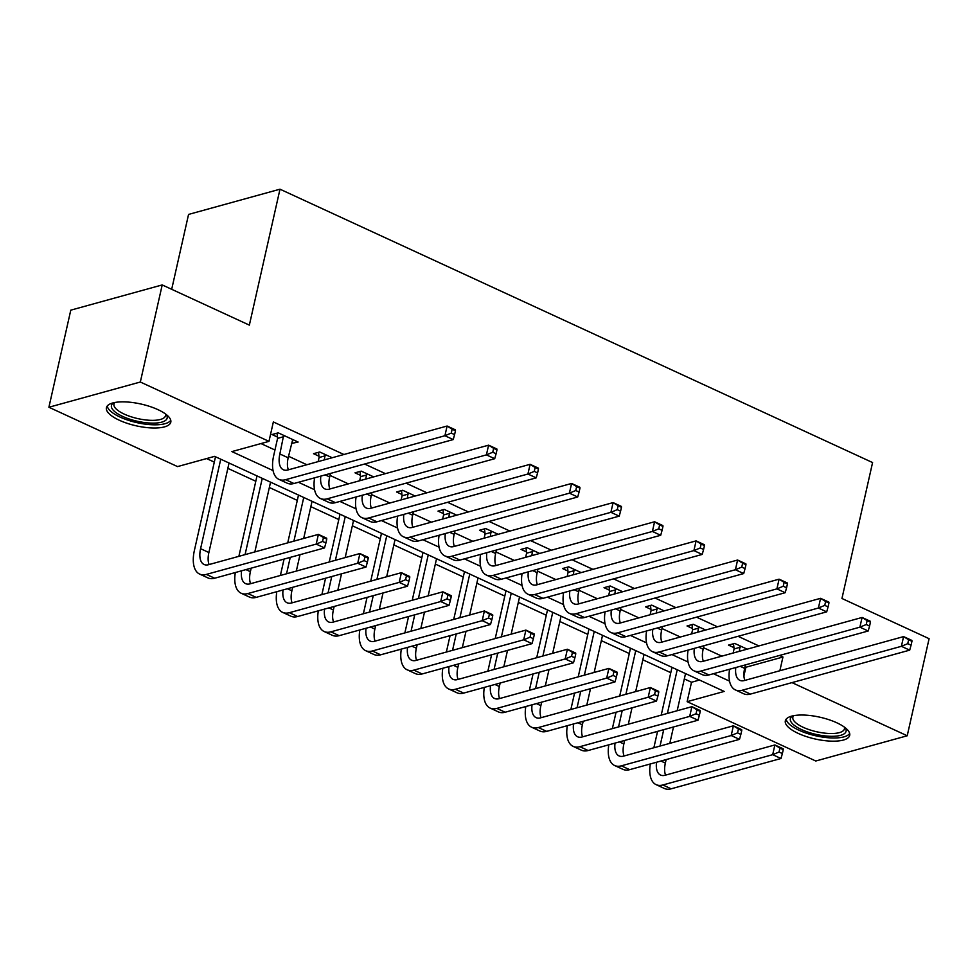 <?xml version="1.0" encoding="UTF-8"?>
<svg xmlns="http://www.w3.org/2000/svg" width="978" height="978" viewBox="0 0 978 978"><rect width="100%" height="100%" fill="white"/><g stroke="black" fill="none" stroke-linecap="round" stroke-linejoin="round"><path stroke-width="1.47" d="M157.874 409.611A32.995 11.149 12.7 0 1 170.795 422.178A32.995 11.149 12.7 0 1 151.981 427.961A32.995 11.149 12.7 0 1 119.328 420.247A32.995 11.149 12.7 0 1 106.419 407.667A32.995 11.149 12.7 0 1 125.221 401.897A32.995 11.149 12.7 0 1 157.874 409.611M836.789 722.779A32.995 11.149 12.7 0 1 849.699 735.358A32.995 11.149 12.7 0 1 830.897 741.128A32.995 11.149 12.7 0 1 798.244 733.414A32.995 11.149 12.7 0 1 785.334 720.847A32.995 11.149 12.7 0 1 804.136 715.065A32.995 11.149 12.7 0 1 836.789 722.779M171.688 289.305L188.558 214.427L279.989 189.194L872.584 462.557L841.948 598.487L929.1 638.683L907.217 735.774L815.786 761.006L687.143 701.666L724.209 691.434L214.61 456.359L177.544 466.592L48.9 407.251L140.331 382.019L268.974 441.359L231.908 451.591L273.07 470.577M684.331 678.928L691.519 682.241L687.143 701.666M206.627 458.572L214.304 462.105M227.85 468.364L255.796 481.249M269.353 487.496L297.3 500.394M310.845 506.641L338.791 519.538M352.349 525.785L380.295 538.682M393.841 544.929L421.799 557.827M435.344 564.074L463.291 576.959M476.836 583.218L504.795 596.103M518.34 602.362L546.286 615.248M559.832 621.495L587.79 634.392M601.336 640.639L629.282 653.536M642.827 659.783L670.786 672.681M140.331 382.019L162.214 284.928L70.783 310.16L48.9 407.251M691.519 682.241L699.514 680.04M744.991 666.837L745.884 667.24L782.95 657.02L779.564 655.456M758.916 645.932L738.06 636.311M717.412 626.788L696.568 617.167M675.92 607.644L655.064 598.023M634.416 588.499L613.573 578.878M592.925 569.355L572.069 559.746M551.421 550.211L530.577 540.602M509.917 531.066L489.073 521.457M468.425 511.934L447.582 502.313M426.921 492.79L406.078 483.169M385.43 473.645L364.574 464.024M343.926 454.501L273.351 421.946L268.974 441.359M260.992 443.572L274.965 450.014M288.51 456.261L306.86 464.733M330.002 475.406L348.364 483.865M371.506 494.55L389.855 503.01M413.009 513.694L431.359 522.154M454.501 532.839L472.851 541.299M496.005 551.971L514.355 560.443M537.497 571.115L555.859 579.587M579 590.26L597.35 598.732M620.492 609.404L638.854 617.864M661.996 628.548L680.346 637.008M703.488 647.693L721.85 656.152M747.18 649.16L734.698 643.414L728.512 645.113L733.928 647.607M705.676 630.028L693.194 624.27L687.021 625.969L692.436 628.463M664.184 610.883L651.703 605.125L645.517 606.825L650.932 609.331M622.68 591.739L610.199 585.981L604.025 587.68L609.441 590.186M581.176 572.595L568.695 566.837L562.521 568.548L567.937 571.042M539.685 553.45L527.203 547.692L521.029 549.404L526.445 551.898M498.181 534.306L485.699 528.548L479.526 530.259L484.941 532.753M456.689 515.161L444.208 509.416L438.022 511.115L443.437 513.609M415.185 496.029L402.704 490.271L396.53 491.971L401.946 494.465M373.694 476.885L361.212 471.127L355.026 472.826L360.442 475.332M332.19 457.741L319.708 451.983L313.535 453.682L318.95 456.188M291.395 443.474L298.131 442.032L278.217 432.838L272.031 434.55L277.446 437.044M162.214 284.928L249.353 325.124L279.989 189.194M782.95 657.02L779.857 670.737M791.984 682.62L907.217 735.774M298.437 482.276L314.574 489.721M339.928 501.421L356.065 508.866M381.432 520.565L397.569 528.01M422.936 539.709L439.073 547.154M464.428 558.854L480.565 566.286M505.932 577.986L522.069 585.431M547.423 597.13L563.56 604.575M588.927 616.274L605.064 623.719M630.419 635.419L646.556 642.864M671.923 654.563L688.06 662.008M713.414 673.708L729.551 681.153M745.884 667.24L743.928 675.908M292.887 439.611L291.957 443.731M740.114 645.908L739.319 651.336M745.432 664.869L744.649 668.365A21.149 10.636 -65.2 0 0 744.857 680.395M733.145 653.035L734.075 648.94L733.524 643.732M735.811 667.522A21.149 10.636 -65.2 0 0 739.845 680.333A21.149 10.636 -65.2 0 0 744.331 680.541L903.586 636.605L911.887 640.431L911.948 641.311L908.635 639.771L907.755 643.658L911.068 645.187L911.948 641.311M911.068 645.187L909.699 650.138L750.432 694.087A31.724 15.954 114.8 0 1 743.708 693.769L735.407 689.93A31.724 15.954 114.8 0 1 729.588 669.245M909.699 650.138L901.398 646.311L742.143 690.26A31.724 15.954 114.8 0 1 735.407 689.93M907.755 643.658L901.398 646.311L903.586 636.605L908.635 639.771M740.248 647.228L734.075 648.94M653.866 747.754L657.558 731.373M661.214 715.138L671.984 667.338M685.529 673.597L677.167 710.737M673.5 726.972L669.808 743.353M666.152 759.588L665.37 763.085A21.149 10.636 -65.2 0 0 665.578 775.126M677.228 669.759L667.387 713.427M663.732 729.661L660.04 746.055M656.531 762.241A21.149 10.636 -65.2 0 0 660.566 775.053A21.149 10.636 -65.2 0 0 665.04 775.273L774.882 744.955L783.182 748.781L783.244 749.661L779.931 748.133L779.05 752.021L782.376 753.549L783.244 749.661M782.376 753.549L780.994 758.5L671.152 788.806A31.724 15.954 114.8 0 1 664.429 788.488L656.128 784.662A31.724 15.954 114.8 0 1 650.309 763.965M780.994 758.5L772.693 754.674L662.852 784.979A31.724 15.954 114.8 0 1 656.128 784.662M779.05 752.021L772.693 754.674L774.882 744.955L779.931 748.133M698.61 626.764L697.827 632.191M703.94 645.725L703.145 649.221A21.149 10.636 -65.2 0 0 703.353 661.25M691.642 633.891L692.571 629.795L692.033 624.587M694.319 648.377A21.149 10.636 -65.2 0 0 698.341 661.189A21.149 10.636 -65.2 0 0 702.827 661.397L862.083 617.46L870.383 621.287L870.457 622.167L867.131 620.639L866.251 624.514L869.576 626.042L870.457 622.167M869.576 626.042L868.195 630.993L708.94 674.942A31.724 15.954 114.8 0 1 702.216 674.624L693.915 670.798A31.724 15.954 114.8 0 1 688.084 650.101M868.195 630.993L859.894 627.167L700.639 671.116A31.724 15.954 114.8 0 1 693.915 670.798M866.251 624.514L859.894 627.167L862.083 617.46L867.131 620.639M698.744 628.084L692.571 629.795M657.118 607.619L656.324 613.047M662.436 626.58L661.654 630.076A21.149 10.636 -65.2 0 0 661.861 642.118M650.15 614.746L651.067 610.651L650.529 605.443M652.815 629.245A21.149 10.636 -65.2 0 0 656.849 642.045A21.149 10.636 -65.2 0 0 661.324 642.265L820.591 598.316L828.892 602.142L828.953 603.023L825.628 601.494L824.76 605.37L828.073 606.91L828.953 603.023M828.073 606.91L826.703 611.849L667.436 655.798A31.724 15.954 114.8 0 1 660.712 655.48L652.412 651.654A31.724 15.954 114.8 0 1 646.592 630.957M826.703 611.849L818.403 608.023L659.135 651.971A31.724 15.954 114.8 0 1 652.412 651.654M824.76 605.37L818.403 608.023L820.591 598.316L825.628 601.494M657.253 608.939L651.067 610.651M615.614 588.475L614.832 593.903M620.944 607.448L620.15 610.932A21.149 10.636 -65.2 0 0 620.358 622.974M608.646 595.614L609.575 591.507L609.037 586.299M611.323 610.101A21.149 10.636 -65.2 0 0 615.345 622.9A21.149 10.636 -65.2 0 0 619.832 623.12L779.087 579.172L787.388 582.998L787.449 583.878L784.136 582.35L783.256 586.225L786.581 587.766L787.449 583.878M786.581 587.766L785.2 592.705L625.944 636.654A31.724 15.954 114.8 0 1 619.221 636.336L610.92 632.509A31.724 15.954 114.8 0 1 605.089 611.812M785.2 592.705L776.899 588.878L617.644 632.827A31.724 15.954 114.8 0 1 610.92 632.509M783.256 586.225L776.899 588.878L779.087 579.172L784.136 582.35M615.749 589.807L609.575 591.507M612.362 728.61L616.054 712.228M619.722 695.994L630.492 648.206M644.037 654.453L635.663 691.593M632.008 707.827L628.316 724.221M624.649 740.444L623.866 743.94A21.149 10.636 -65.2 0 0 624.074 755.982M635.737 650.627L625.896 694.294M622.24 710.517L618.548 726.911M615.04 743.109A21.149 10.636 -65.2 0 0 619.062 755.908A21.149 10.636 -65.2 0 0 623.548 756.128L733.378 725.81L741.679 729.649L741.752 730.517L738.427 728.989L737.559 732.877L740.872 734.405L741.752 730.517M740.872 734.405L739.49 739.356L629.661 769.662A31.724 15.954 114.8 0 1 622.937 769.344L614.636 765.517A31.724 15.954 114.8 0 1 608.805 744.82M739.49 739.356L731.202 735.529L621.36 765.835A31.724 15.954 114.8 0 1 614.636 765.517M737.559 732.877L731.202 735.529L733.378 725.81L738.427 728.989M570.871 709.478L574.563 693.084M578.218 676.849L588.988 629.062M602.534 635.309L594.172 672.448M590.504 688.683L586.812 705.077M583.157 721.312L582.375 724.796A21.149 10.636 -65.2 0 0 582.582 736.837M594.233 631.482L584.392 675.15M580.736 691.385L577.044 707.766M573.536 723.965A21.149 10.636 -65.2 0 0 577.57 736.764A21.149 10.636 -65.2 0 0 582.044 736.984L691.886 706.678L700.187 710.505L700.248 711.385L696.935 709.845L696.055 713.732L699.38 715.26L700.248 711.385M699.38 715.26L697.999 720.211L588.157 750.517A31.724 15.954 114.8 0 1 581.433 750.199L573.132 746.373A31.724 15.954 114.8 0 1 567.313 725.676M697.999 720.211L689.698 716.385L579.856 746.691A31.724 15.954 114.8 0 1 573.132 746.373M696.055 713.732L689.698 716.385L691.886 706.678L696.935 709.845M529.367 690.334L533.059 673.94M536.714 657.705L547.497 609.917M561.042 616.164L552.668 653.304M549.013 669.539L545.321 685.933M541.653 702.167L540.871 705.664A21.149 10.636 -65.2 0 0 541.078 717.693M552.741 612.338L542.9 656.006M539.245 672.241L535.541 688.622M532.044 704.82A21.149 10.636 -65.2 0 0 536.066 717.62A21.149 10.636 -65.2 0 0 540.553 717.84L650.382 687.534L658.683 691.36L658.756 692.241L655.431 690.7L654.563 694.588L657.876 696.116L658.756 692.241M657.876 696.116L656.495 701.067L546.665 731.373A31.724 15.954 114.8 0 1 539.942 731.055L531.641 727.229A31.724 15.954 114.8 0 1 525.809 706.532M656.495 701.067L648.194 697.241L538.365 727.546A31.724 15.954 114.8 0 1 531.641 727.229M654.563 694.588L648.194 697.241L650.382 687.534L655.431 690.7M574.11 569.33L573.328 574.758M579.441 588.304L578.658 591.8A21.149 10.636 -65.2 0 0 578.866 603.829M567.154 576.47L568.071 572.362L567.533 567.154M569.819 590.956A21.149 10.636 -65.2 0 0 573.854 603.756A21.149 10.636 -65.2 0 0 578.328 603.976L737.595 560.027L745.884 563.854L745.957 564.734L742.632 563.206L741.764 567.093L745.077 568.621L745.957 564.734M745.077 568.621L743.696 573.573L584.441 617.509A31.724 15.954 114.8 0 1 577.717 617.191L569.416 613.365A31.724 15.954 114.8 0 1 563.597 592.668M743.696 573.573L735.407 569.734L576.14 613.683A31.724 15.954 114.8 0 1 569.416 613.365M741.764 567.093L735.407 569.734L737.595 560.027L742.632 563.206M574.257 570.663L568.071 572.362M487.875 671.189L491.567 654.795M495.223 638.561L505.993 590.773M519.538 597.02L511.164 634.16M507.509 650.394L503.817 666.788M500.161 683.023L499.367 686.519A21.149 10.636 -65.2 0 0 499.587 698.549M511.237 593.194L501.396 636.861M497.741 653.096L494.049 669.478M490.54 685.676A21.149 10.636 -65.2 0 0 494.562 698.488A21.149 10.636 -65.2 0 0 499.049 698.695L608.891 668.39L617.191 672.216L617.252 673.096L613.939 671.568L613.059 675.443L616.384 676.984L617.252 673.096M616.384 676.984L615.003 681.923L505.161 712.228A31.724 15.954 114.8 0 1 498.438 711.911L490.137 708.084A31.724 15.954 114.8 0 1 484.318 687.4M615.003 681.923L606.702 678.096L496.861 708.402A31.724 15.954 114.8 0 1 490.137 708.084M613.059 675.443L606.702 678.096L608.891 668.39L613.939 671.568M845.114 727.656A28.558 9.646 12.7 0 1 829.283 736.251A28.558 9.646 12.7 0 1 798.28 727.95A28.558 9.646 12.7 0 1 792.779 715.872M793.72 715.676A26.443 8.936 -167.3 0 0 792.865 717.241A26.443 8.936 -167.3 0 0 828.904 733.476A26.443 8.936 -167.3 0 0 844.442 728.867A26.443 8.936 -167.3 0 0 844.344 727.082M786.178 719.148A32.787 11.076 -167.3 0 0 830.921 737.913A32.787 11.076 -167.3 0 0 849.662 733.451M166.199 414.489A28.558 9.646 12.7 0 1 155.135 423.083A28.558 9.646 12.7 0 1 122.629 416.42A28.558 9.646 12.7 0 1 113.864 402.691M114.805 402.496A26.443 8.936 -167.3 0 0 113.949 404.061A26.443 8.936 -167.3 0 0 124.292 414.134A26.443 8.936 -167.3 0 0 150.465 420.32A26.443 8.936 -167.3 0 0 165.526 415.687A26.443 8.936 -167.3 0 0 165.429 413.914M107.262 405.98A32.787 11.076 -167.3 0 0 120.147 417.105A32.787 11.076 -167.3 0 0 170.759 420.283M532.619 550.198L531.824 555.614M537.937 569.159L537.154 572.656A21.149 10.636 -65.2 0 0 537.362 584.685M525.651 557.326L526.58 553.218L526.042 548.022M528.328 571.812A21.149 10.636 -65.2 0 0 532.35 584.624A21.149 10.636 -65.2 0 0 536.836 584.832L696.091 540.883L704.392 544.722L704.453 545.59L701.14 544.061L700.26 547.949L703.585 549.477L704.453 545.59M703.585 549.477L702.204 554.428L542.949 598.365A31.724 15.954 114.8 0 1 536.225 598.047L527.924 594.221A31.724 15.954 114.8 0 1 522.093 573.536M702.204 554.428L693.903 550.602L534.648 594.538A31.724 15.954 114.8 0 1 527.924 594.221M700.26 547.949L693.903 550.602L696.091 540.883L701.14 544.061M532.753 551.519L526.58 553.218M491.115 531.054L490.333 536.482M496.445 550.015L495.65 553.511A21.149 10.636 -65.2 0 0 495.87 565.541M484.159 538.181L485.076 534.074L484.538 528.878M486.824 552.668A21.149 10.636 -65.2 0 0 490.846 565.48A21.149 10.636 -65.2 0 0 495.333 565.687L654.588 521.751L662.888 525.577L662.962 526.457L659.637 524.917L658.769 528.805L662.082 530.333L662.962 526.457M662.082 530.333L660.7 535.284L501.445 579.233A31.724 15.954 114.8 0 1 494.721 578.903L486.421 575.076A31.724 15.954 114.8 0 1 480.601 554.392M660.7 535.284L652.399 531.457L493.144 575.394A31.724 15.954 114.8 0 1 486.421 575.076M658.769 528.805L652.399 531.457L654.588 521.751L659.637 524.917M491.262 532.374L485.076 534.074M449.623 511.91L448.829 517.338M454.941 530.871L454.159 534.367A21.149 10.636 -65.2 0 0 454.367 546.396M442.655 519.037L443.584 514.941L443.046 509.734M445.32 533.523A21.149 10.636 -65.2 0 0 449.354 546.335A21.149 10.636 -65.2 0 0 453.841 546.543L613.096 502.606L621.397 506.433L621.458 507.313L618.145 505.773L617.265 509.66L620.59 511.188L621.458 507.313M620.59 511.188L619.208 516.139L459.953 560.088A31.724 15.954 114.8 0 1 453.23 559.771L444.929 555.932A31.724 15.954 114.8 0 1 439.098 535.247M619.208 516.139L610.908 512.313L451.653 556.262A31.724 15.954 114.8 0 1 444.929 555.932M617.265 509.66L610.908 512.313L613.096 502.606L618.145 505.773M449.758 513.23L443.584 514.941M408.119 492.765L407.337 498.193M413.449 511.726L412.655 515.223A21.149 10.636 -65.2 0 0 412.875 527.252M401.151 499.892L402.08 495.797L401.542 490.589M403.828 514.379A21.149 10.636 -65.2 0 0 407.85 527.191A21.149 10.636 -65.2 0 0 412.337 527.411L571.592 483.462L579.893 487.288L579.966 488.169L576.641 486.641L575.761 490.516L579.086 492.044L579.966 488.169M579.086 492.044L577.705 496.995L418.45 540.944A31.724 15.954 114.8 0 1 411.726 540.626L403.425 536.8A31.724 15.954 114.8 0 1 397.594 516.103M577.705 496.995L569.404 493.169L410.149 537.118A31.724 15.954 114.8 0 1 403.425 536.8M575.761 490.516L569.404 493.169L571.592 483.462L576.641 486.641M408.254 494.086L402.08 495.797M366.628 473.621L365.833 479.049M371.946 492.582L371.163 496.078A21.149 10.636 -65.2 0 0 371.371 508.12M359.659 480.748L360.589 476.653L360.038 471.445M362.325 495.247A21.149 10.636 -65.2 0 0 366.359 508.047A21.149 10.636 -65.2 0 0 370.845 508.267L530.1 464.318L538.401 468.144L538.462 469.024L535.149 467.496L534.269 471.372L537.594 472.912L538.462 469.024M537.594 472.912L536.213 477.851L376.946 521.8A31.724 15.954 114.8 0 1 370.222 521.482L361.921 517.655A31.724 15.954 114.8 0 1 356.102 496.958M536.213 477.851L527.912 474.024L368.657 517.973A31.724 15.954 114.8 0 1 361.921 517.655M534.269 471.372L527.912 474.024L530.1 464.318L535.149 467.496M366.762 474.941L360.589 476.653M446.371 652.045L450.063 635.651M453.719 619.429L464.489 571.629M478.046 577.876L469.672 615.028M466.017 631.262L462.325 647.644M458.658 663.879L457.875 667.375A21.149 10.636 -65.2 0 0 458.083 679.404M469.746 574.049L459.904 617.717M456.237 633.952L452.545 650.346M449.036 666.531A21.149 10.636 -65.2 0 0 453.071 679.343A21.149 10.636 -65.2 0 0 457.557 679.551L567.387 649.245L575.687 653.072L575.761 653.952L572.436 652.424L571.555 656.299L574.881 657.839L575.761 653.952M574.881 657.839L573.499 662.778L463.67 693.096A31.724 15.954 114.8 0 1 456.934 692.766L448.645 688.94A31.724 15.954 114.8 0 1 442.814 668.255M573.499 662.778L565.198 658.952L455.369 689.258A31.724 15.954 114.8 0 1 448.645 688.94M571.555 656.299L565.198 658.952L567.387 649.245L572.436 652.424M404.868 632.9L408.572 616.519M412.227 600.284L422.997 552.484M436.543 558.731L428.168 595.883M424.513 612.118L420.821 628.499M417.166 644.734L416.371 648.231A21.149 10.636 -65.2 0 0 416.591 660.26M428.242 554.905L418.401 598.573M414.745 614.807L411.053 631.201M407.545 647.387A21.149 10.636 -65.2 0 0 411.567 660.199A21.149 10.636 -65.2 0 0 416.053 660.407L525.895 630.101L534.196 633.927L534.257 634.808L530.932 633.279L530.064 637.167L533.377 638.695L534.257 634.808M533.377 638.695L532.008 643.646L422.166 673.952A31.724 15.954 114.8 0 1 415.442 673.634L407.141 669.796A31.724 15.954 114.8 0 1 401.31 649.111M532.008 643.646L523.707 639.808L413.865 670.126A31.724 15.954 114.8 0 1 407.141 669.796M530.064 637.167L523.707 639.808L525.895 630.101L530.932 633.279M363.376 613.756L367.068 597.375M370.723 581.14L381.493 533.34M395.039 539.599L386.677 576.739M383.021 592.974L379.317 609.355M375.662 625.59L374.88 629.086A21.149 10.636 -65.2 0 0 375.087 641.128M386.75 535.761L376.909 579.428M373.241 595.663L369.55 612.057M366.041 628.243A21.149 10.636 -65.2 0 0 370.075 641.055A21.149 10.636 -65.2 0 0 374.562 641.275L484.391 610.957L492.692 614.783L492.753 615.663L489.44 614.135L488.56 618.023L491.885 619.551L492.753 615.663M491.885 619.551L490.504 624.502L380.662 654.808A31.724 15.954 114.8 0 1 373.938 654.49L365.638 650.663A31.724 15.954 114.8 0 1 359.818 629.966M490.504 624.502L482.203 620.675L372.373 650.981A31.724 15.954 114.8 0 1 365.638 650.663M488.56 618.023L482.203 620.675L484.391 610.957L489.44 614.135M321.872 594.612L325.564 578.23M329.231 561.995L340.002 514.208M353.547 520.455L345.173 557.594M341.518 573.829L337.826 590.223M334.17 606.446L333.376 609.942A21.149 10.636 -65.2 0 0 333.584 621.984M345.246 516.629L335.405 560.296M331.75 576.519L328.058 592.912M324.549 609.111A21.149 10.636 -65.2 0 0 328.571 621.91A21.149 10.636 -65.2 0 0 333.058 622.13L442.9 591.812L451.2 595.651L451.261 596.519L447.936 594.991L447.068 598.878L450.381 600.406L451.261 596.519M450.381 600.406L449.012 605.358L339.17 635.663A31.724 15.954 114.8 0 1 332.447 635.345L324.146 631.519A31.724 15.954 114.8 0 1 318.315 610.822M449.012 605.358L440.711 601.531L330.87 631.837A31.724 15.954 114.8 0 1 324.146 631.519M447.068 598.878L440.711 601.531L442.9 591.812L447.936 594.991M280.38 575.48L284.072 559.086M287.728 542.851L298.498 495.064M312.043 501.311L303.681 538.45M300.014 554.685L296.322 571.079M292.666 587.313L291.884 590.798A21.149 10.636 -65.2 0 0 292.092 602.839M303.742 497.484L293.901 541.152M290.246 557.387L286.554 573.768M283.045 589.966A21.149 10.636 -65.2 0 0 287.08 602.766A21.149 10.636 -65.2 0 0 291.554 602.986L401.396 572.68L409.696 576.507L409.758 577.387L406.445 575.846L405.564 579.734L408.89 581.262L409.758 577.387M408.89 581.262L407.508 586.213L297.667 616.519A31.724 15.954 114.8 0 1 290.943 616.201L282.642 612.375A31.724 15.954 114.8 0 1 276.823 591.678M407.508 586.213L399.207 582.387L289.366 612.693A31.724 15.954 114.8 0 1 282.642 612.375M405.564 579.734L399.207 582.387L401.396 572.68L406.445 575.846M325.124 454.477L324.341 459.904M330.454 473.45L329.659 476.934A21.149 10.636 -65.2 0 0 329.867 488.976M318.156 461.616L319.085 457.508L318.547 452.301M320.833 476.103A21.149 10.636 -65.2 0 0 324.855 488.902A21.149 10.636 -65.2 0 0 329.341 489.122L488.597 445.173L496.897 449L496.971 449.88L493.645 448.352L492.765 452.227L496.09 453.768L496.971 449.88M496.09 453.768L494.709 458.706L335.454 502.655A31.724 15.954 114.8 0 1 328.73 502.337L320.429 498.511A31.724 15.954 114.8 0 1 314.598 477.814M494.709 458.706L486.408 454.88L327.153 498.829A31.724 15.954 114.8 0 1 320.429 498.511M492.765 452.227L486.408 454.88L488.597 445.173L493.645 448.352M325.258 455.809L319.085 457.508M238.876 556.335L257.006 475.919M270.551 482.166L254.83 551.934M251.175 568.169L250.38 571.665A21.149 10.636 -65.2 0 0 250.588 583.695M262.251 478.34L245.062 554.624M241.554 570.822A21.149 10.636 -65.2 0 0 245.576 583.634A21.149 10.636 -65.2 0 0 250.062 583.842L359.904 553.536L368.193 557.362L368.266 558.242L364.941 556.702L364.073 560.59L367.386 562.118L368.266 558.242M367.386 562.118L366.004 567.069L256.175 597.375A31.724 15.954 114.8 0 1 249.451 597.057L241.15 593.23A31.724 15.954 114.8 0 1 235.319 572.533M366.004 567.069L357.716 563.242L247.874 593.548A31.724 15.954 114.8 0 1 241.15 593.23M364.073 560.59L357.716 563.242L359.904 553.536L364.941 556.702M283.632 435.332L279.867 453.963A21.149 10.636 -65.2 0 0 283.363 469.758A21.149 10.636 -65.2 0 0 287.838 469.978L447.105 426.029L455.406 429.855L455.467 430.736L452.142 429.208L451.274 433.095L454.587 434.623L455.467 430.736M292.715 439.525L288.168 457.802A21.149 10.636 -65.2 0 0 288.376 469.831M454.587 434.623L453.217 439.574L444.917 435.736L285.649 479.685A31.724 15.954 114.8 0 1 278.926 479.367A31.724 15.954 114.8 0 1 273.681 455.675L277.581 438.364L277.043 433.156M453.217 439.574L293.95 483.511A31.724 15.954 114.8 0 1 287.226 483.193L278.926 479.367M451.274 433.095L444.917 435.736L447.105 426.029L452.142 429.208M283.767 436.665L277.581 438.364M325.894 542.986L326.762 539.098L323.449 537.57L322.569 541.445L325.894 542.986L324.513 547.924L316.212 544.098L206.37 574.404A31.724 15.954 114.8 0 1 199.646 574.086A31.724 15.954 114.8 0 1 194.402 550.394L215.502 456.775M229.048 463.022L208.889 552.521A21.149 10.636 -65.2 0 0 209.096 564.55M220.747 459.195L200.588 548.695A21.149 10.636 -65.2 0 0 204.084 564.489A21.149 10.636 -65.2 0 0 208.558 564.697L318.4 534.391L326.701 538.218L326.762 539.098M324.513 547.924L214.671 578.23A31.724 15.954 114.8 0 1 207.947 577.912L199.646 574.086M322.569 541.445L316.212 544.098L318.4 534.391L323.449 537.57M744.649 668.365L740.199 666.311M750.432 694.087L742.143 690.26M665.37 763.085L660.92 761.031M671.152 788.806L662.852 784.979M703.145 649.221L698.708 647.167M708.94 674.942L700.639 671.116M661.654 630.076L657.204 628.035M667.436 655.798L659.135 651.971M620.15 610.932L615.712 608.891M625.944 636.654L617.644 632.827M623.866 743.94L619.416 741.899M629.661 769.662L621.36 765.835M582.375 724.796L577.925 722.754M588.157 750.517L579.856 746.691M540.871 705.664L536.421 703.61M546.665 731.373L538.365 727.546M578.658 591.8L574.208 589.746M584.441 617.509L576.14 613.683M499.367 686.519L494.929 684.466M505.161 712.228L496.861 708.402M537.154 572.656L532.704 570.602M542.949 598.365L534.648 594.538M495.65 553.511L491.213 551.458M501.445 579.233L493.144 575.394M454.159 534.367L449.709 532.313M459.953 560.088L451.653 556.262M412.655 515.223L408.217 513.169M418.45 540.944L410.149 537.118M371.163 496.078L366.713 494.037M376.946 521.8L368.657 517.973M457.875 667.375L453.425 665.321M463.67 693.096L455.369 689.258M416.371 648.231L411.934 646.177M422.166 673.952L413.865 670.126M374.88 629.086L370.43 627.032M380.662 654.808L372.373 650.981M333.376 609.942L328.938 607.9M339.17 635.663L330.87 631.837M291.884 590.798L287.434 588.756M297.667 616.519L289.366 612.693M329.659 476.934L325.222 474.892M335.454 502.655L327.153 498.829M250.38 571.665L245.943 569.612M256.175 597.375L247.874 593.548M288.168 457.802L279.867 453.963M293.95 483.511L285.649 479.685M208.889 552.521L200.588 548.695M214.671 578.23L206.37 574.404"/></g></svg>
